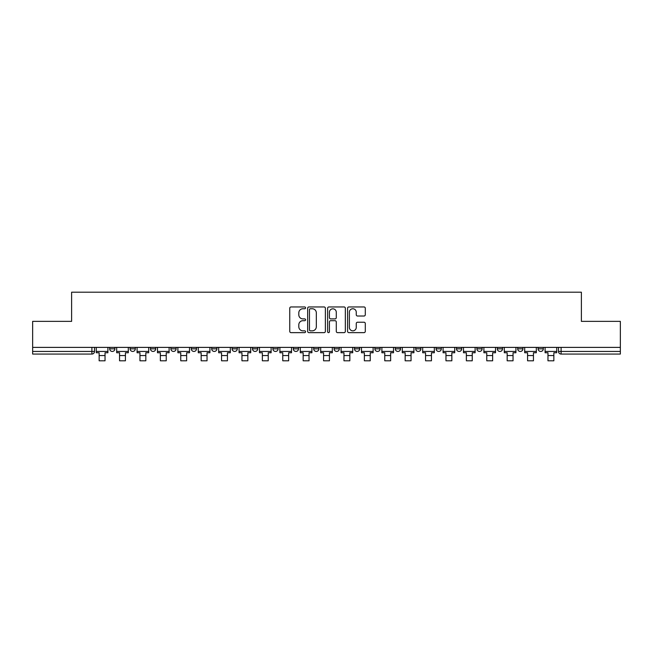 <?xml version="1.0" encoding="UTF-8"?>
<svg xmlns="http://www.w3.org/2000/svg" width="653" height="653" viewBox="0 0 653 653"><rect width="100%" height="100%" fill="white"/><g stroke="black" fill="none" stroke-linecap="round" stroke-linejoin="round"><path stroke-width="0.98" d="M305.58 307.857A0.898 0.898 0 0 0 304.682 306.959L291.042 306.959A1.282 1.282 0 0 0 289.752 308.249L289.752 331.349A1.282 1.282 0 0 0 291.042 332.638L304.682 332.638A0.898 0.898 0 0 0 305.58 331.732A0.898 0.898 0 0 0 304.682 330.834L302.91 330.834A4.106 4.106 0 0 1 298.805 326.729L298.805 324.802A4.106 4.106 0 0 1 302.91 320.696L304.682 320.696A0.898 0.898 0 0 0 305.58 319.799A0.898 0.898 0 0 0 304.682 318.901L302.91 318.901A4.106 4.106 0 0 1 298.805 314.795L298.805 312.869A4.106 4.106 0 0 1 302.91 308.755L304.682 308.755A0.898 0.898 0 0 0 305.58 307.857M517.69 348.833L517.69 347.388L517.69 348.833A2.612 2.612 0 0 0 520.31 351.445A2.612 2.612 0 0 1 517.69 348.833L522.922 348.833A2.612 2.612 0 0 1 520.31 351.445A2.612 2.612 0 0 0 522.922 348.833L522.922 347.388L522.922 348.833M334.083 347.388L334.083 348.833L339.315 348.833A2.612 2.612 0 0 1 336.703 351.445A2.612 2.612 0 0 1 334.083 348.833L334.083 347.388M272.881 347.388L272.881 348.833L278.113 348.833A2.612 2.612 0 0 1 275.501 351.445A2.612 2.612 0 0 1 272.881 348.833L272.881 347.388M232.084 347.388L232.084 348.833L237.308 348.833A2.612 2.612 0 0 1 234.696 351.445A2.612 2.612 0 0 1 232.084 348.833L232.084 347.388M211.678 347.388L211.678 348.833L216.91 348.833A2.612 2.612 0 0 1 214.298 351.445A2.612 2.612 0 0 1 211.678 348.833L211.678 347.388M170.882 347.388L170.882 348.833L176.106 348.833A2.612 2.612 0 0 1 173.494 351.445A2.612 2.612 0 0 1 170.882 348.833L170.882 347.388M364.015 316.011A1.282 1.282 0 0 0 365.296 314.73L365.296 308.249A1.282 1.282 0 0 0 364.015 306.959L348.865 306.959A1.282 1.282 0 0 0 347.584 308.249L347.584 331.349A1.282 1.282 0 0 0 348.865 332.638L364.015 332.638A1.282 1.282 0 0 0 365.296 331.349L365.296 323.521A1.282 1.282 0 0 0 364.015 322.239L357.534 322.239A1.282 1.282 0 0 0 356.252 323.521L356.252 327.406A3.436 3.436 0 0 1 352.816 330.834A3.436 3.436 0 0 1 349.379 327.406L349.379 312.191A3.436 3.436 0 0 1 352.816 308.755A3.436 3.436 0 0 1 356.252 312.191L356.252 314.73A1.282 1.282 0 0 0 357.534 316.011L364.015 316.011M32.65 347.388L32.65 321.366L71.618 321.366L71.618 292.201L581.382 292.201L581.382 321.366L620.35 321.366L620.35 347.388L32.65 347.388L32.65 351.445L94.505 351.445L94.505 347.388L94.505 351.445A2.612 2.612 0 0 1 91.893 354.065L32.65 354.065L32.65 351.445M325.374 308.249A1.282 1.282 0 0 0 324.092 306.959L308.942 306.959A1.282 1.282 0 0 0 307.661 308.249L307.661 331.349A1.282 1.282 0 0 0 308.942 332.638L324.092 332.638A1.282 1.282 0 0 0 325.374 331.349L325.374 308.249M328.908 306.959L344.058 306.959A1.282 1.282 0 0 1 345.339 308.249L345.339 331.349A1.282 1.282 0 0 1 344.058 332.638L337.568 332.638A1.282 1.282 0 0 1 336.287 331.349L336.287 321.978A1.282 1.282 0 0 0 335.005 320.696L330.704 320.696A1.282 1.282 0 0 0 329.422 321.978L329.422 331.732A0.898 0.898 0 0 1 328.524 332.638A0.898 0.898 0 0 1 327.626 331.732L327.626 308.249A1.282 1.282 0 0 1 328.908 306.959M558.495 347.388L558.495 351.445L620.35 351.445L620.35 354.065L561.107 354.065A2.612 2.612 0 0 1 558.495 351.445M620.35 347.388L620.35 351.445M538.096 347.388L538.096 348.833L543.32 348.833L543.32 347.388L543.32 348.833A2.612 2.612 0 0 1 540.708 351.445A2.612 2.612 0 0 1 538.096 348.833A2.612 2.612 0 0 0 540.708 351.445M497.292 347.388L497.292 348.833L502.524 348.833L502.524 347.388L502.524 348.833A2.612 2.612 0 0 1 499.904 351.445A2.612 2.612 0 0 1 497.292 348.833A2.612 2.612 0 0 0 499.904 351.445M482.118 348.833L482.118 347.388L482.118 348.833A2.612 2.612 0 0 1 479.506 351.445A2.612 2.612 0 0 1 476.894 348.833L482.118 348.833A2.612 2.612 0 0 1 479.506 351.445M476.894 347.388L476.894 348.833M461.72 347.388L461.72 348.833A2.612 2.612 0 0 1 459.108 351.445A2.612 2.612 0 0 1 456.488 348.833L461.72 348.833A2.612 2.612 0 0 1 459.108 351.445M456.488 347.388L456.488 348.833M441.322 347.388L441.322 348.833A2.612 2.612 0 0 1 438.702 351.445A2.612 2.612 0 0 1 436.09 348.833L441.322 348.833M436.09 347.388L436.09 348.833M420.916 347.388L420.916 348.833A2.612 2.612 0 0 1 418.304 351.445A2.612 2.612 0 0 1 415.692 348.833L420.916 348.833M415.692 347.388L415.692 348.833M400.518 347.388L400.518 348.833A2.612 2.612 0 0 1 397.906 351.445A2.612 2.612 0 0 1 395.285 348.833L400.518 348.833M395.285 347.388L395.285 348.833M380.119 347.388L380.119 348.833A2.612 2.612 0 0 1 377.499 351.445A2.612 2.612 0 0 1 374.887 348.833A2.612 2.612 0 0 0 377.499 351.445M374.887 347.388L374.887 348.833L380.119 348.833M359.713 347.388L359.713 348.833A2.612 2.612 0 0 1 357.101 351.445A2.612 2.612 0 0 1 354.489 348.833A2.612 2.612 0 0 0 357.101 351.445M354.489 347.388L354.489 348.833L359.713 348.833M339.315 347.388L339.315 348.833A2.612 2.612 0 0 1 336.703 351.445M318.917 347.388L318.917 348.833A2.612 2.612 0 0 1 316.297 351.445A2.612 2.612 0 0 1 313.685 348.833L318.917 348.833M313.685 347.388L313.685 348.833M298.511 347.388L298.511 348.833A2.612 2.612 0 0 1 295.899 351.445A2.612 2.612 0 0 1 293.287 348.833L298.511 348.833L298.511 347.388M293.287 347.388L293.287 348.833M278.113 347.388L278.113 348.833M257.715 347.388L257.715 348.833A2.612 2.612 0 0 1 255.094 351.445A2.612 2.612 0 0 1 252.482 348.833L257.715 348.833L257.715 347.388M252.482 347.388L252.482 348.833M237.308 347.388L237.308 348.833L237.308 347.388M216.91 348.833L216.91 347.388L216.91 348.833A2.612 2.612 0 0 1 214.298 351.445M196.512 347.388L196.512 348.833A2.612 2.612 0 0 1 193.892 351.445A2.612 2.612 0 0 1 191.28 348.833A2.612 2.612 0 0 0 193.892 351.445A2.612 2.612 0 0 0 196.512 348.833L196.512 347.388M191.28 347.388L191.28 348.833L196.512 348.833M176.106 347.388L176.106 348.833M155.708 347.388L155.708 348.833A2.612 2.612 0 0 1 153.096 351.445A2.612 2.612 0 0 1 150.476 348.833A2.612 2.612 0 0 0 153.096 351.445A2.612 2.612 0 0 0 155.708 348.833L150.476 348.833L150.476 347.388M130.078 347.388L130.078 348.833L135.31 348.833L135.31 347.388L135.31 348.833A2.612 2.612 0 0 1 132.69 351.445A2.612 2.612 0 0 1 130.078 348.833A2.612 2.612 0 0 0 132.69 351.445M109.68 347.388L109.68 348.833L114.904 348.833L114.904 347.388L114.904 348.833A2.612 2.612 0 0 1 112.292 351.445A2.612 2.612 0 0 1 109.68 348.833A2.612 2.612 0 0 0 112.292 351.445M91.893 347.388L91.893 354.065A2.612 2.612 0 0 0 94.505 351.445M310.355 308.755A0.898 0.898 0 0 0 309.457 309.661L309.457 329.936A0.898 0.898 0 0 0 310.355 330.834L312.216 330.834A4.106 4.106 0 0 0 316.33 326.729L316.33 312.869A4.106 4.106 0 0 0 312.216 308.755L310.355 308.755M336.287 312.256A3.436 3.436 0 0 0 332.85 308.82A3.436 3.436 0 0 0 329.422 312.256L329.422 317.619A1.282 1.282 0 0 0 330.704 318.901L335.005 318.901A1.282 1.282 0 0 0 336.287 317.619L336.287 312.256M96.269 351.445L107.908 351.445L107.908 352.751L105.035 352.751L105.035 360.799L99.15 360.799L99.15 352.751L96.269 352.751L96.269 347.388M107.908 351.445L107.908 347.388M116.675 351.445L128.315 351.445L128.315 352.751L125.433 352.751L125.433 360.799L119.548 360.799L119.548 352.751L116.675 352.751L116.675 347.388M128.315 351.445L128.315 347.388M137.073 351.445L148.713 351.445L148.713 352.751L145.831 352.751L145.831 360.799L139.954 360.799L139.954 352.751L137.073 352.751L137.073 347.388M148.713 351.445L148.713 347.388M157.471 351.445L169.111 351.445L169.111 352.751L166.237 352.751L166.237 360.799L160.352 360.799L160.352 352.751L157.471 352.751L157.471 347.388M169.111 351.445L169.111 347.388M177.877 351.445L189.517 351.445L189.517 352.751L186.636 352.751L186.636 360.799L180.75 360.799L180.75 352.751L177.877 352.751L177.877 347.388M189.517 351.445L189.517 347.388M198.275 351.445L209.915 351.445L209.915 352.751L207.034 352.751L207.034 360.799L201.157 360.799L201.157 352.751L198.275 352.751L198.275 347.388M209.915 351.445L209.915 347.388M218.673 351.445L230.313 351.445L230.313 352.751L227.44 352.751L227.44 360.799L221.555 360.799L221.555 352.751L218.673 352.751L218.673 347.388M230.313 351.445L230.313 347.388M239.08 351.445L250.719 351.445L250.719 352.751L247.838 352.751L247.838 360.799L241.953 360.799L241.953 352.751L239.08 352.751L239.08 347.388M250.719 351.445L250.719 347.388M259.478 351.445L271.117 351.445L271.117 352.751L268.236 352.751L268.236 360.799L262.359 360.799L262.359 352.751L259.478 352.751L259.478 347.388M271.117 351.445L271.117 347.388M279.876 351.445L291.516 351.445L291.516 352.751L288.642 352.751L288.642 360.799L282.757 360.799L282.757 352.751L279.876 352.751L279.876 347.388M291.516 351.445L291.516 347.388M300.282 351.445L311.922 351.445L311.922 352.751L309.04 352.751L309.04 360.799L303.155 360.799L303.155 352.751L300.282 352.751L300.282 347.388M311.922 351.445L311.922 347.388M320.68 351.445L332.32 351.445L332.32 352.751L329.439 352.751L329.439 360.799L323.561 360.799L323.561 352.751L320.68 352.751L320.68 347.388M332.32 351.445L332.32 347.388M341.078 351.445L352.718 351.445L352.718 352.751L349.845 352.751L349.845 360.799L343.96 360.799L343.96 352.751L341.078 352.751L341.078 347.388M352.718 351.445L352.718 347.388M361.484 351.445L373.124 351.445L373.124 352.751L370.243 352.751L370.243 360.799L364.358 360.799L364.358 352.751L361.484 352.751L361.484 347.388M373.124 351.445L373.124 347.388M381.883 351.445L393.522 351.445L393.522 352.751L390.641 352.751L390.641 360.799L384.764 360.799L384.764 352.751L381.883 352.751L381.883 347.388M393.522 351.445L393.522 347.388M402.281 351.445L413.92 351.445L413.92 352.751L411.047 352.751L411.047 360.799L405.162 360.799L405.162 352.751L402.281 352.751L402.281 347.388M413.92 351.445L413.92 347.388M422.687 351.445L434.327 351.445L434.327 352.751L431.445 352.751L431.445 360.799L425.56 360.799L425.56 352.751L422.687 352.751L422.687 347.388M434.327 351.445L434.327 347.388M443.085 351.445L454.725 351.445L454.725 352.751L451.843 352.751L451.843 360.799L445.966 360.799L445.966 352.751L443.085 352.751L443.085 347.388M454.725 351.445L454.725 347.388M463.483 351.445L475.123 351.445L475.123 352.751L472.25 352.751L472.25 360.799L466.364 360.799L466.364 352.751L463.483 352.751L463.483 347.388M475.123 351.445L475.123 347.388M483.889 351.445L495.529 351.445L495.529 352.751L492.648 352.751L492.648 360.799L486.763 360.799L486.763 352.751L483.889 352.751L483.889 347.388M495.529 351.445L495.529 347.388M504.287 351.445L515.927 351.445L515.927 352.751L513.046 352.751L513.046 360.799L507.169 360.799L507.169 352.751L504.287 352.751L504.287 347.388M515.927 351.445L515.927 347.388M524.685 351.445L536.325 351.445L536.325 352.751L533.452 352.751L533.452 360.799L527.567 360.799L527.567 352.751L524.685 352.751L524.685 347.388M536.325 351.445L536.325 347.388M545.092 351.445L556.731 351.445L556.731 352.751L553.85 352.751L553.85 360.799L547.965 360.799L547.965 352.751L545.092 352.751L545.092 347.388M556.731 351.445L556.731 347.388M561.107 347.388L561.107 354.065M99.15 355.567L105.035 355.567M119.548 355.567L125.433 355.567M139.954 355.567L145.831 355.567M160.352 355.567L166.237 355.567M180.75 355.567L186.636 355.567M201.157 355.567L207.034 355.567M221.555 355.567L227.44 355.567M241.953 355.567L247.838 355.567M262.359 355.567L268.236 355.567M282.757 355.567L288.642 355.567M303.155 355.567L309.04 355.567M323.561 355.567L329.439 355.567M343.96 355.567L349.845 355.567M364.358 355.567L370.243 355.567M384.764 355.567L390.641 355.567M405.162 355.567L411.047 355.567M425.56 355.567L431.445 355.567M445.966 355.567L451.843 355.567M466.364 355.567L472.25 355.567M486.763 355.567L492.648 355.567M507.169 355.567L513.046 355.567M527.567 355.567L533.452 355.567M547.965 355.567L553.85 355.567"/></g></svg>
